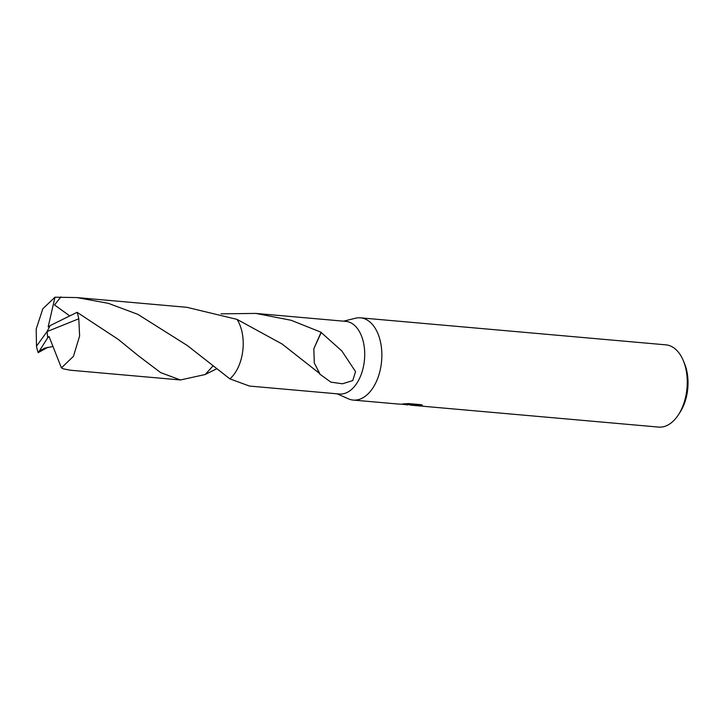<?xml version="1.0" encoding="UTF-8"?>
<svg xmlns="http://www.w3.org/2000/svg" width="724" height="724" viewBox="0 0 724 724"><rect width="100%" height="100%" fill="white"/><g stroke="black" fill="none" stroke-linecap="round" stroke-linejoin="round"><path stroke-width="1.09" d="M337.167 393.82L348.271 398.77A41.277 24.842 -84.9 0 0 352.181 399.947A41.277 24.842 -84.9 0 0 353.212 400.073A41.277 24.842 -84.9 0 0 381.512 362A41.277 24.842 -84.9 0 0 361.52 317.963A41.277 24.842 -84.9 0 0 360.489 317.836A41.277 24.842 -84.9 0 0 355.394 318.243L343.592 321.175M339.411 394.019A36.462 21.946 -84.9 0 0 364.407 360.389A36.462 21.946 -84.9 0 0 346.751 321.492A36.462 21.946 -84.9 0 0 345.837 321.375L255.871 313.42L291.12 320.27L321.112 332.262A36.462 21.946 95.1 0 1 321.212 332.524L341.8 350.905L355.547 371.611L352.742 380.598L342.434 383.783L330.877 382.136L319.61 373.973A36.462 21.946 -84.9 0 0 319.773 373.611L282.089 344L237.029 319.384L186.864 307.311L76.88 297.582L108.292 303.32L137.804 314.325L187.254 345.484L229.879 378.869L249.445 386.055L339.411 394.019M407.576 404.879L403.956 404.435M353.212 400.073L397.557 403.983L413.087 404.879L402.589 403.956L408.662 403.585L421.612 404.734L422.3 405.793L411.304 405.214L658.605 427.088A41.277 24.842 -84.9 0 0 678.506 414.653A41.277 24.842 -84.9 0 0 683.284 360.588A41.277 24.842 -84.9 0 0 666.913 344.977A41.277 24.842 -84.9 0 0 665.881 344.85L360.489 317.836M411.304 405.214L410.001 404.997M678.506 414.653L680.162 412.074A37.15 22.354 -84.9 0 0 684.461 363.421L683.284 360.588M238.558 366.534A36.462 21.946 -84.9 0 0 241.726 330.732M422.354 405.331L422.3 405.793M413.114 404.616L422.083 405.042M407.313 403.666L413.169 404.182L413.087 404.879M216.177 369.041L205.218 374.516L212.693 366.235L205.218 374.516L180.448 379.964L160.701 372.643L138.212 355.638L118.256 339.384L77.079 312.316L50.11 325.61L47.078 331.556L78.789 318.786A36.462 21.946 -84.9 0 0 77.079 312.316M221.092 313.845L255.871 313.42M229.879 378.869A36.462 21.946 -84.9 0 0 237.029 319.384A36.471 21.946 -84.9 0 1 242.83 350.398A36.471 21.946 -84.9 0 1 229.879 378.869M321.112 332.262L313.818 348.706L314.307 363.05L319.773 373.611M313.827 348.742L321.212 332.524M47.784 347.312L38.2 352.651L39.322 351.049L44.743 348.117L52.988 346.506M39.322 351.049L47.684 337.818L47.078 331.556L36.49 346.19A36.462 21.946 -84.9 0 0 38.2 352.651M36.49 346.19L36.2 329.058L42.843 308.75L54.988 297.202L76.88 297.582M78.789 318.786L79.613 335.963L73.459 356.317L61.431 367.873L63.377 368.86L70.454 370.226L180.448 379.964M69.576 315.791L54.508 304.94L60.916 296.912M47.684 337.818L49.024 336.479L61.431 367.873M50.074 325.691L48.155 326.895L54.988 297.202M47.766 337.818L47.078 331.556M407.069 404.834L407.884 404.906M316.886 371.186L317.438 371.647M138.212 355.638L137.669 355.185"/></g></svg>
